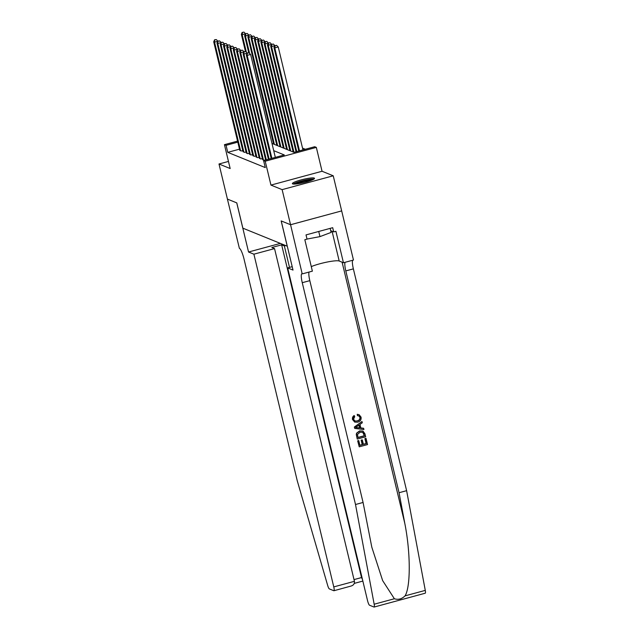 <?xml version="1.0" encoding="UTF-8"?>
<svg xmlns="http://www.w3.org/2000/svg" width="639" height="639" viewBox="0 0 639 639"><rect width="100%" height="100%" fill="white"/><g stroke="black" fill="none" stroke-linecap="round" stroke-linejoin="round"><path stroke-width="0.96" d="M314.212 178.073A11.382 1.629 -13.5 0 0 301.967 179.679A11.382 1.629 -13.5 0 0 292.374 183.649A11.382 1.629 -13.5 0 0 292.662 183.912A11.382 1.629 -13.5 0 0 304.907 182.307A11.382 1.629 -13.5 0 0 314.5 178.337A11.382 1.629 -13.5 0 0 314.212 178.073M271.974 143.408L293.98 152.338L314.7 146.73L316.329 147.393L265.217 161.228L263.587 160.565L284.307 154.957L273.716 150.652M290.569 224.736L281.216 220.942L293.013 270.073L287.662 267.901L367.545 600.62A4.377 0.847 -105.1 0 0 369.534 605.229L373.983 607.034A4.377 0.847 -105.1 0 0 374.119 607.05A4.377 0.847 -105.1 0 0 374.166 604.222L355.508 504.506L302.255 282.694A10.208 1.981 74.9 0 1 301.872 273.764A10.208 1.981 74.9 0 1 302.183 273.796L290.569 224.736L341.673 210.902L333.231 175.797L322.056 171.26L316.329 147.393M305.338 149.27L302.527 148.128M302.359 273.867L312.375 271.16L304.827 239.713L307.039 239.114L306.025 234.904L332.687 227.692L333.694 231.901L335.906 231.302L343.455 262.749L353.471 260.041L341.673 210.902L290.553 224.728L282.126 189.631L333.231 175.797M228.466 161.435L218.993 163.991L230.168 168.536L224.441 144.67L237.564 141.115M290.553 224.728L281.168 220.918L287.238 246.191L242.868 228.171L236.797 202.898L227.42 199.088L218.993 163.991M262.557 159.375L264.035 160.301L265.624 159.87M259.298 158.049L260.768 158.975L262.357 158.552M256.031 156.731L257.509 157.657L259.099 157.226M252.772 155.405L254.242 156.331L255.832 155.9M249.506 154.079L250.983 155.005L252.573 154.574M246.247 152.753L247.724 153.679L249.314 153.248M242.988 151.427L244.457 152.354L246.047 151.922M239.497 149.175L227.756 152.346L265.273 167.586L263.587 160.565M239.721 150.101L241.199 151.028L242.788 150.596M322.056 171.26L270.952 185.094L282.126 189.631M270.952 185.094L265.217 161.228M227.756 152.346L226.07 145.333L224.441 144.67M237.812 142.154L226.07 145.333M217.771 41.263L214.536 42.134L240.623 150.796M214.888 39.93L216.27 39.562L214.568 39.802L214.536 42.134L213.722 41.807L239.809 150.469M217.891 41.112L216.27 39.562M214.568 39.802L213.722 41.807M246.374 52.19L242.165 34.658L241.35 34.33L245.448 51.408M245.4 33.787L242.165 34.658L242.516 32.453L243.898 32.086L242.516 32.453M241.35 34.33L242.189 32.325M243.898 32.086L245.52 33.627M294.267 184.088A9.849 1.414 166.5 0 1 300.945 181.372A9.849 1.414 166.5 0 1 310.682 179.487A9.849 1.414 166.5 0 1 313.014 179.583M311.265 180.342A9.114 1.31 -13.5 0 0 310.33 180.382A9.114 1.31 -13.5 0 0 296.169 183.968M313.885 179.096A11.302 1.621 -13.5 0 0 311.712 179.096A11.302 1.621 -13.5 0 0 293.269 184.04M330.155 228.371L331.122 232.404L319.971 236.614L307.024 239.066M318.733 231.462L319.971 236.614M253.899 254.186L333.774 586.906L354.429 581.322L274.546 248.603L253.899 254.186L248.547 252.014L236.749 202.882L227.404 199.088L239.377 248.291A10.208 1.981 -105.1 0 1 244.026 259.051L297.279 480.863L327.639 585.324A4.377 0.847 -105.1 0 0 329.357 588.91L333.806 590.724A4.377 0.847 -105.1 0 0 333.941 590.732A4.377 0.847 -105.1 0 0 333.774 586.906M280.377 243.403L248.547 252.014M285.729 245.576L284.355 245.943L281.647 244.849L271.839 247.501L274.546 248.603M284.355 245.943L289.507 267.406M281.647 244.849L361.53 577.568L362.057 577.784M362.465 579.477L361.53 577.568L354.014 579.597M354.429 581.322C354.709 583.902 353.343 585.548 350.316 586.251L333.941 590.732M366.051 438.418L367.529 444.576L359.238 446.821L357.816 440.878L358.767 440.622L359.909 445.375L362.465 444.68L361.394 440.255L362.353 439.991L363.415 444.424L366.283 443.65L365.093 438.681L365.899 438.362A19.002 2.724 -13.5 0 0 364.901 438.602L366.091 443.57A19.002 2.724 -13.5 0 0 363.375 444.257M362.353 439.991L362.097 439.888A19.002 2.724 -13.5 0 0 361.139 440.151L362.201 444.576A19.002 2.724 -13.5 0 0 359.877 445.247M358.767 440.622L358.575 440.543A19.002 2.724 -13.5 0 0 357.664 440.822L359.238 446.821M362.952 431.061L359.549 430.918L356.562 433.186L356.29 434.576L357.225 438.985L356.442 434.64L356.746 433.258L359.813 431.021L362.952 431.061L364.933 433.785L365.66 436.796L357.377 439.041M357.457 414.407L359.102 414.687L357.217 414.312L357.473 415.669L357.217 414.312M359.925 417.395C360.045 419.296 359.11 420.454 357.121 420.877L357.377 420.981C359.342 420.566 360.26 419.392 360.116 417.467L359.925 417.395M352.552 419.424C352.193 417.746 352.736 416.444 354.182 415.526L352.408 419.368L354.717 422.107L352.408 419.368M355.508 504.506L363.072 502.462L371.802 547.152L382.657 580.627L394.383 598.751C398.241 599.997 401.803 599.031 405.07 595.86C410.749 586.682 410.613 552.423 404.783 523.301L399.055 492.725L345.803 270.912A10.208 1.981 74.9 0 1 345.076 262.309M361.986 421.5L354.357 427.028L354.677 428.37L354.501 427.092L361.986 421.5L362.289 422.762L359.973 424.408L360.835 428.002L363.615 428.266L363.918 429.528L354.829 428.426M363.615 428.266L360.588 427.898M399.055 492.725L406.62 490.68L353.367 268.867A10.208 1.981 74.9 0 1 352.64 260.265M309.092 272.046A10.208 1.981 74.9 0 0 309.819 280.649L363.072 502.462M405.07 595.86L425.278 590.388L406.62 490.68M287.662 267.901L292.199 266.671M311.281 266.607A16.414 2.348 166.5 0 1 327.24 262.03A16.414 2.348 166.5 0 1 339.197 261.016L343.455 262.749M425.278 590.388A4.377 0.847 74.9 0 1 425.231 593.216L374.119 607.05M330.714 230.687L333.694 231.901M360.116 417.467L358.783 415.853L357.473 415.669M354.182 415.526L354.717 416.644L353.519 419.224L354.957 420.989L357.377 420.981M359.102 414.687L361.043 417.099C361.442 419.751 360.316 421.436 357.672 422.171L354.717 422.107M357.289 427.659L359.789 427.898L359.102 425.023L355.619 427.499L359.789 427.898M358.902 425.167L359.533 427.795M364.006 434.137L362.936 432.307L360.077 432.212L357.473 434.448L358.048 437.595L364.422 435.87L362.672 432.18M364.422 435.87L364.222 435.79A19.002 2.724 -13.5 0 0 358.016 437.467M363.807 434.057L364.222 435.79M221.03 42.589L217.803 43.46L243.89 152.122M218.155 41.255L219.536 40.88L217.827 41.128L217.803 43.46L216.988 43.133L243.068 151.794M221.158 42.43L219.536 40.88M217.827 41.128L216.988 43.133M224.297 43.915L221.062 44.786L247.149 153.448M221.413 42.581L222.795 42.206L221.086 42.454L221.062 44.786L220.247 44.458L246.334 153.112M224.417 43.756L222.795 42.206M221.086 42.454L220.247 44.458M227.556 45.241L224.329 46.112L250.416 154.774M224.68 43.907L226.062 43.532L224.353 43.771L224.329 46.112L223.506 45.784L249.593 154.438M227.676 45.081L226.062 43.532M224.353 43.771L223.506 45.784M230.823 46.559L227.588 47.438L253.675 156.1M227.939 45.233L229.321 44.858L227.612 45.097L227.588 47.438L226.773 47.102L252.86 155.764M230.943 46.407L229.321 44.858M227.612 45.097L226.773 47.102M249.633 53.516L245.424 35.984L244.609 35.656L248.715 52.733M248.659 35.113L245.424 35.984L245.783 33.779L247.165 33.404L245.783 33.779M244.609 35.656L245.456 33.651M247.165 33.404L248.779 34.953M274.395 144.39L248.691 37.31L247.876 36.982L273.58 144.055M251.918 36.439L248.691 37.31L249.042 35.105L250.424 34.73L249.042 35.105M247.876 36.982L248.715 34.977M250.424 34.73L252.046 36.279M277.661 145.716L251.95 38.636L251.135 38.308L276.847 145.38M255.185 37.765L251.95 38.636L252.309 36.431L253.683 36.056L252.309 36.431M251.135 38.308L251.982 36.295M253.683 36.056L255.304 37.605M280.92 147.042L255.217 39.961L254.402 39.626L280.106 146.706M258.444 39.083L255.217 39.961L255.568 37.757L256.95 37.381L255.568 37.757M254.402 39.626L255.241 37.621M256.95 37.381L258.571 38.931M234.082 47.885L230.847 48.764L256.934 157.426M231.206 46.559L232.588 46.184L230.879 46.423L230.847 48.764L230.032 48.428L256.119 157.09M234.201 47.733L232.588 46.184M230.879 46.423L230.032 48.428M284.187 148.36L258.476 41.287L257.661 40.952L283.373 148.032M261.71 40.409L258.476 41.287L258.827 39.083L260.209 38.707L258.827 39.083M257.661 40.952L258.507 38.947M260.209 38.707L261.83 40.257M237.341 49.211L234.114 50.09L260.201 158.744M234.465 47.885L235.847 47.51L234.138 47.749L234.114 50.09L233.299 49.754L259.386 158.416M237.468 49.059L235.847 47.51M234.138 47.749L233.299 49.754M287.446 149.686L261.742 42.613L260.928 42.278L286.631 149.358M264.969 41.735L261.742 42.613L262.094 40.409L263.476 40.033L262.094 40.409M260.928 42.278L261.766 40.273M263.476 40.033L265.097 41.583M240.607 50.537L237.373 51.408L263.46 160.07M237.732 49.203L239.106 48.836L237.404 49.075L237.373 51.408L236.558 51.08L262.645 159.742M240.727 50.385L239.106 48.836M237.404 49.075L236.558 51.08M290.713 151.012L265.001 43.931L264.187 43.604L289.89 150.684M268.236 43.061L265.001 43.931L265.353 41.727L266.735 41.359L265.353 41.727M264.187 43.604L265.025 41.599M266.735 41.359L268.356 42.909M243.866 51.863L240.639 52.733L266.343 159.822M240.991 50.529L242.373 50.161L240.663 50.401L240.639 52.733L239.825 52.406L265.656 160.006M243.994 51.703L242.373 50.161M240.663 50.401L239.825 52.406M293.972 152.338L268.268 45.257L267.445 44.93L293.157 152.01M271.495 44.387L268.268 45.257L268.62 43.053L270.001 42.677L268.62 43.053M267.445 44.93L268.292 42.925M270.001 42.677L271.615 44.227M247.133 53.189L243.898 54.059L269.107 159.071M244.25 51.855L245.632 51.479L243.93 51.727L243.898 54.059L243.084 53.732L268.42 159.255M247.253 53.029L245.632 51.479M243.93 51.727L243.084 53.732M296.736 151.595L271.527 46.583L270.712 46.256L296.049 151.778M274.762 45.712L271.527 46.583L271.879 44.379L273.26 44.003L271.879 44.379M270.712 46.256L271.551 44.251M273.26 44.003L274.882 45.553M275.329 157.386L250.616 54.451L247.165 55.385L271.879 158.32M247.517 53.181L248.898 52.805L247.189 53.045L247.165 55.385L246.35 55.058L271.184 158.512M250.616 54.451L248.898 52.805M247.189 53.045L246.35 55.058M302.958 149.909L278.245 46.974L274.786 47.909L273.971 47.582L298.812 151.036M299.499 150.844L274.786 47.909L275.145 45.704L276.527 45.329L275.145 45.704M273.971 47.582L274.818 45.569M276.527 45.329L278.245 46.974M404.783 523.301L342.097 262.198M345.803 270.912L353.367 268.867M309.819 280.649L302.255 282.694M374.166 604.222L394.383 598.751M332.048 231.23L339.197 261.016M354.302 583.391L362.848 581.075"/></g></svg>
